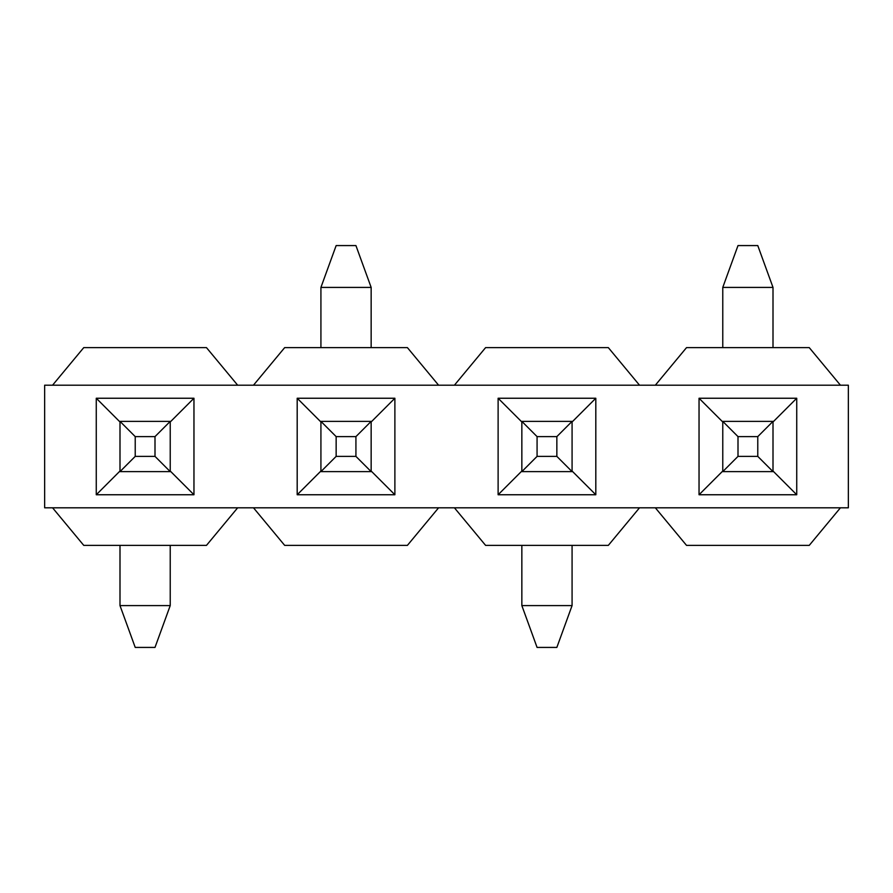 <?xml version="1.0" encoding="UTF-8"?>
<svg xmlns="http://www.w3.org/2000/svg" width="893" height="893" viewBox="0 0 893 893"><rect width="100%" height="100%" fill="white"/><g stroke="black" fill="none" stroke-linecap="round" stroke-linejoin="round"><path stroke-width="1.34" d="M840.436 507.804L655.339 507.804L686.527 545.377L809.248 545.377L840.436 507.804L848.35 507.804L848.35 385.196L840.436 385.196L809.248 347.623L686.527 347.623L655.339 385.196L639.511 385.196L608.323 347.623L485.602 347.623L454.414 385.196L438.586 385.196L407.398 347.623L284.677 347.623L253.489 385.196L237.661 385.196L206.473 347.623L83.752 347.623L52.564 385.196L44.65 385.196L44.65 507.804L52.564 507.804L83.752 545.377L206.473 545.377L237.661 507.804L52.564 507.804M438.586 507.804L253.489 507.804L284.677 545.377L407.398 545.377L438.586 507.804L454.414 507.804L485.602 545.377L608.323 545.377L639.511 507.804L454.414 507.804M840.436 385.196L655.339 385.196M639.511 385.196L454.414 385.196M438.586 385.196L253.489 385.196M237.661 385.196L52.564 385.196M119.997 421.976L96.265 398.245L193.96 398.245L193.96 494.755L96.265 494.755L96.265 398.245M119.997 471.024L96.265 494.755M170.228 471.024L193.96 494.755M170.228 421.976L193.96 398.245M320.922 421.976L297.19 398.245L394.885 398.245L394.885 494.755L297.19 494.755L297.19 398.245M320.922 471.024L297.19 494.755M371.153 471.024L394.885 494.755M371.153 421.976L394.885 398.245M521.847 421.976L498.115 398.245L595.81 398.245L595.81 494.755L498.115 494.755L498.115 398.245M521.847 471.024L498.115 494.755M572.078 471.024L595.81 494.755M572.078 421.976L595.81 398.245M722.772 421.976L699.04 398.245L796.735 398.245L796.735 494.755L699.04 494.755L699.04 398.245M722.772 471.024L699.04 494.755M773.003 471.024L796.735 494.755M773.003 421.976L796.735 398.245M237.661 507.804L253.489 507.804M639.511 507.804L655.339 507.804M757.777 436.61L773.003 421.384L722.772 421.384L737.998 436.61L737.998 456.39L757.777 456.39L757.777 436.61L737.998 436.61M722.772 421.384L722.772 471.616L737.998 456.39M773.003 421.384L773.003 471.616L757.777 456.39M722.772 471.616L773.003 471.616M773.003 347.623L773.003 287.412L757.777 245.575L737.998 245.575L722.772 287.412L722.772 347.623M773.003 287.412L722.772 287.412M135.223 456.39L119.997 471.616L170.228 471.616L155.002 456.39L155.002 436.61L135.223 436.61L135.223 456.39L155.002 456.39M170.228 471.616L170.228 421.384L155.002 436.61M119.997 471.616L119.997 421.384L135.223 436.61M170.228 421.384L119.997 421.384M119.997 545.377L119.997 605.588L135.223 647.425L155.002 647.425L170.228 605.588L170.228 545.377M119.997 605.588L170.228 605.588M537.073 456.39L521.847 471.616L572.078 471.616L556.852 456.39L556.852 436.61L537.073 436.61L537.073 456.39L556.852 456.39M572.078 471.616L572.078 421.384L556.852 436.61M521.847 471.616L521.847 421.384L537.073 436.61M572.078 421.384L521.847 421.384M521.847 545.377L521.847 605.588L537.073 647.425L556.852 647.425L572.078 605.588L572.078 545.377M521.847 605.588L572.078 605.588M355.927 436.61L371.153 421.384L320.922 421.384L336.148 436.61L336.148 456.39L355.927 456.39L355.927 436.61L336.148 436.61M320.922 421.384L320.922 471.616L336.148 456.39M371.153 421.384L371.153 471.616L355.927 456.39M320.922 471.616L371.153 471.616M371.153 347.623L371.153 287.412L355.927 245.575L336.148 245.575L320.922 287.412L320.922 347.623M371.153 287.412L320.922 287.412"/></g></svg>

